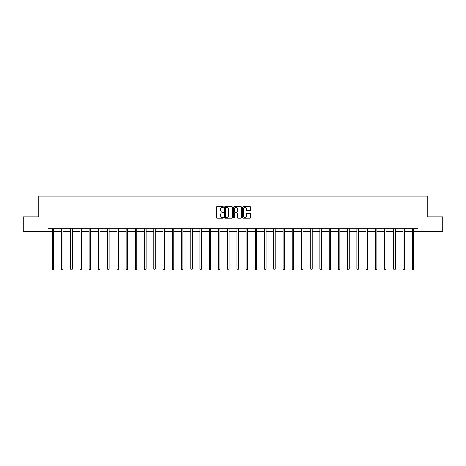 <?xml version="1.0" encoding="UTF-8"?>
<svg xmlns="http://www.w3.org/2000/svg" width="466" height="466" viewBox="0 0 466 466"><rect width="100%" height="100%" fill="white"/><g stroke="black" fill="none" stroke-linecap="round" stroke-linejoin="round"><path stroke-width="0.7" d="M223.534 207.032A0.408 0.408 0 0 0 223.127 206.624L216.958 206.624A0.583 0.583 0 0 0 216.375 207.207L216.375 217.657A0.583 0.583 0 0 0 216.958 218.239L223.127 218.239A0.408 0.408 0 0 0 223.534 217.832A0.408 0.408 0 0 0 223.127 217.43L222.329 217.43A1.858 1.858 0 0 1 220.47 215.566L220.47 214.698A1.858 1.858 0 0 1 222.329 212.84L223.127 212.84A0.408 0.408 0 0 0 223.534 212.432A0.408 0.408 0 0 0 223.127 212.024L222.329 212.024A1.858 1.858 0 0 1 220.47 210.166L220.47 209.298A1.858 1.858 0 0 1 222.329 207.44L223.127 207.44A0.408 0.408 0 0 0 223.534 207.032M249.974 210.719A0.583 0.583 0 0 0 250.557 210.137L250.557 207.207A0.583 0.583 0 0 0 249.974 206.624L243.118 206.624A0.583 0.583 0 0 0 242.541 207.207L242.541 217.657A0.583 0.583 0 0 0 243.118 218.239L249.974 218.239A0.583 0.583 0 0 0 250.557 217.657L250.557 214.115A0.583 0.583 0 0 0 249.974 213.539L247.038 213.539A0.583 0.583 0 0 0 246.462 214.115L246.462 215.875A1.555 1.555 0 0 1 244.906 217.43A1.555 1.555 0 0 1 243.351 215.875L243.351 208.989A1.555 1.555 0 0 1 244.906 207.44A1.555 1.555 0 0 1 246.462 208.989L246.462 210.137A0.583 0.583 0 0 0 247.038 210.719L249.974 210.719M48.004 231.66L23.3 231.66L23.3 216.871L38.771 216.871L38.771 196.163L427.229 196.163L427.229 216.871L442.7 216.871L442.7 231.66L417.996 231.66L417.996 228.707L48.004 228.707L48.004 231.66L52.262 231.66M232.493 207.207A0.583 0.583 0 0 0 231.911 206.624L225.055 206.624A0.583 0.583 0 0 0 224.478 207.207L224.478 217.657A0.583 0.583 0 0 0 225.055 218.239L231.911 218.239A0.583 0.583 0 0 0 232.493 217.657L232.493 207.207M234.089 206.624L240.945 206.624A0.583 0.583 0 0 1 241.522 207.207L241.522 217.657A0.583 0.583 0 0 1 240.945 218.239L238.01 218.239A0.583 0.583 0 0 1 237.427 217.657L237.427 213.422A0.583 0.583 0 0 0 236.85 212.84L234.905 212.84A0.583 0.583 0 0 0 234.322 213.422L234.322 217.832A0.408 0.408 0 0 1 233.915 218.239A0.408 0.408 0 0 1 233.507 217.832L233.507 207.207A0.583 0.583 0 0 1 234.089 206.624M53.741 231.66L61.495 231.66M62.974 231.66L70.727 231.66M72.207 231.66L79.954 231.66M81.434 231.66L89.187 231.66M90.666 231.66L98.419 231.66M99.899 231.66L107.646 231.66M109.126 231.66L116.879 231.66M118.358 231.66L126.111 231.66M127.585 231.66L135.338 231.66M136.818 231.66L144.571 231.66M146.05 231.66L153.797 231.66M155.277 231.66L163.03 231.66M164.51 231.66L172.263 231.66M173.742 231.66L181.49 231.66M182.969 231.66L190.722 231.66M192.202 231.66L199.955 231.66M201.434 231.66L209.182 231.66M210.661 231.66L218.414 231.66M219.894 231.66L227.647 231.66M229.126 231.66L236.874 231.66M238.353 231.66L246.106 231.66M247.586 231.66L255.339 231.66M256.818 231.66L264.566 231.66M266.045 231.66L273.798 231.66M275.278 231.66L283.031 231.66M284.51 231.66L292.258 231.66M293.737 231.66L301.49 231.66M302.97 231.66L310.723 231.66M312.203 231.66L319.95 231.66M321.429 231.66L329.182 231.66M330.662 231.66L338.415 231.66M339.889 231.66L347.642 231.66M349.121 231.66L356.874 231.66M358.354 231.66L366.101 231.66M367.581 231.66L375.334 231.66M376.813 231.66L384.567 231.66M386.046 231.66L393.793 231.66M395.273 231.66L403.026 231.66M404.505 231.66L412.259 231.66M413.738 231.66L417.996 231.66M225.695 207.44A0.408 0.408 0 0 0 225.288 207.842L225.288 217.022A0.408 0.408 0 0 0 225.695 217.43L226.54 217.43A1.858 1.858 0 0 0 228.398 215.566L228.398 209.298A1.858 1.858 0 0 0 226.54 207.44L225.695 207.44M237.427 209.018A1.555 1.555 0 0 0 235.878 207.469A1.555 1.555 0 0 0 234.322 209.018L234.322 211.448A0.583 0.583 0 0 0 234.905 212.024L236.85 212.024A0.583 0.583 0 0 0 237.427 211.448L237.427 209.018M53.823 228.707L53.788 228.789A0.594 0.594 0 0 0 53.741 229.01L53.741 269.068L52.262 269.068L52.262 229.01A0.594 0.594 0 0 0 52.221 228.789L52.186 228.707M53.741 269.068L53.299 269.837L52.71 269.837L52.262 269.068M63.05 228.707L63.015 228.789A0.594 0.594 0 0 0 62.974 229.01L62.974 269.068L61.495 269.068L61.495 229.01A0.594 0.594 0 0 0 61.454 228.789L61.419 228.707M62.974 269.068L62.531 269.837L61.937 269.837L61.495 269.068M72.282 228.707L72.247 228.789A0.594 0.594 0 0 0 72.207 229.01L72.207 269.068L70.727 269.068L70.727 229.01A0.594 0.594 0 0 0 70.681 228.789L70.646 228.707M72.207 269.068L71.758 269.837L71.17 269.837L70.727 269.068M81.515 228.707L81.48 228.789A0.594 0.594 0 0 0 81.434 229.01L81.434 269.068L79.954 269.068L79.954 229.01A0.594 0.594 0 0 0 79.913 228.789L79.878 228.707M81.434 269.068L80.991 269.837L80.397 269.837L79.954 269.068M90.742 228.707L90.707 228.789A0.594 0.594 0 0 0 90.666 229.01L90.666 269.068L89.187 269.068L89.187 229.01A0.594 0.594 0 0 0 89.146 228.789L89.111 228.707M90.666 269.068L90.223 269.837L89.629 269.837L89.187 269.068M99.974 228.707L99.94 228.789A0.594 0.594 0 0 0 99.899 229.01L99.899 269.068L98.419 269.068L98.419 229.01A0.594 0.594 0 0 0 98.373 228.789L98.338 228.707M99.899 269.068L99.45 269.837L98.862 269.837L98.419 269.068M109.207 228.707L109.172 228.789A0.594 0.594 0 0 0 109.126 229.01L109.126 269.068L107.646 269.068L107.646 229.01A0.594 0.594 0 0 0 107.605 228.789L107.57 228.707M109.126 269.068L108.683 269.837L108.089 269.837L107.646 269.068M118.434 228.707L118.399 228.789A0.594 0.594 0 0 0 118.358 229.01L118.358 269.068L116.879 269.068L116.879 229.01A0.594 0.594 0 0 0 116.838 228.789L116.803 228.707M118.358 269.068L117.915 269.837L117.321 269.837L116.879 269.068M127.667 228.707L127.632 228.789A0.594 0.594 0 0 0 127.585 229.01L127.585 269.068L126.111 269.068L126.111 229.01A0.594 0.594 0 0 0 126.065 228.789L126.03 228.707M127.585 269.068L127.142 269.837L126.554 269.837L126.111 269.068M136.893 228.707L136.858 228.789A0.594 0.594 0 0 0 136.818 229.01L136.818 269.068L135.338 269.068L135.338 229.01A0.594 0.594 0 0 0 135.297 228.789L135.262 228.707M136.818 269.068L136.375 269.837L135.781 269.837L135.338 269.068M146.126 228.707L146.091 228.789A0.594 0.594 0 0 0 146.05 229.01L146.05 269.068L144.571 269.068L144.571 229.01A0.594 0.594 0 0 0 144.53 228.789L144.495 228.707M146.05 269.068L145.608 269.837L145.013 269.837L144.571 269.068M155.359 228.707L155.324 228.789A0.594 0.594 0 0 0 155.277 229.01L155.277 269.068L153.797 269.068L153.797 229.01A0.594 0.594 0 0 0 153.757 228.789L153.722 228.707M155.277 269.068L154.834 269.837L154.246 269.837L153.797 269.068M164.585 228.707L164.55 228.789A0.594 0.594 0 0 0 164.51 229.01L164.51 269.068L163.03 269.068L163.03 229.01A0.594 0.594 0 0 0 162.989 228.789L162.954 228.707M164.51 269.068L164.067 269.837L163.473 269.837L163.03 269.068M173.818 228.707L173.783 228.789A0.594 0.594 0 0 0 173.742 229.01L173.742 269.068L172.263 269.068L172.263 229.01A0.594 0.594 0 0 0 172.216 228.789L172.181 228.707M173.742 269.068L173.3 269.837L172.705 269.837L172.263 269.068M183.051 228.707L183.016 228.789A0.594 0.594 0 0 0 182.969 229.01L182.969 269.068L181.49 269.068L181.49 229.01A0.594 0.594 0 0 0 181.449 228.789L181.414 228.707M182.969 269.068L182.526 269.837L181.938 269.837L181.49 269.068M192.277 228.707L192.242 228.789A0.594 0.594 0 0 0 192.202 229.01L192.202 269.068L190.722 269.068L190.722 229.01A0.594 0.594 0 0 0 190.681 228.789L190.646 228.707M192.202 269.068L191.759 269.837L191.165 269.837L190.722 269.068M201.51 228.707L201.475 228.789A0.594 0.594 0 0 0 201.434 229.01L201.434 269.068L199.955 269.068L199.955 229.01A0.594 0.594 0 0 0 199.908 228.789L199.873 228.707M201.434 269.068L200.992 269.837L200.397 269.837L199.955 269.068M210.743 228.707L210.708 228.789A0.594 0.594 0 0 0 210.661 229.01L210.661 269.068L209.182 269.068L209.182 229.01A0.594 0.594 0 0 0 209.141 228.789L209.106 228.707M210.661 269.068L210.218 269.837L209.63 269.837L209.182 269.068M219.969 228.707L219.935 228.789A0.594 0.594 0 0 0 219.894 229.01L219.894 269.068L218.414 269.068L218.414 229.01A0.594 0.594 0 0 0 218.373 228.789L218.338 228.707M219.894 269.068L219.451 269.837L218.857 269.837L218.414 269.068M229.202 228.707L229.167 228.789A0.594 0.594 0 0 0 229.126 229.01L229.126 269.068L227.647 269.068L227.647 229.01A0.594 0.594 0 0 0 227.6 228.789L227.565 228.707M229.126 269.068L228.678 269.837L228.09 269.837L227.647 269.068M238.435 228.707L238.4 228.789A0.594 0.594 0 0 0 238.353 229.01L238.353 269.068L236.874 269.068L236.874 229.01A0.594 0.594 0 0 0 236.833 228.789L236.798 228.707M238.353 269.068L237.91 269.837L237.322 269.837L236.874 269.068M247.662 228.707L247.627 228.789A0.594 0.594 0 0 0 247.586 229.01L247.586 269.068L246.106 269.068L246.106 229.01A0.594 0.594 0 0 0 246.065 228.789L246.031 228.707M247.586 269.068L247.143 269.837L246.549 269.837L246.106 269.068M256.894 228.707L256.859 228.789A0.594 0.594 0 0 0 256.818 229.01L256.818 269.068L255.339 269.068L255.339 229.01A0.594 0.594 0 0 0 255.292 228.789L255.257 228.707M256.818 269.068L256.37 269.837L255.782 269.837L255.339 269.068M266.127 228.707L266.092 228.789A0.594 0.594 0 0 0 266.045 229.01L266.045 269.068L264.566 269.068L264.566 229.01A0.594 0.594 0 0 0 264.525 228.789L264.49 228.707M266.045 269.068L265.603 269.837L265.008 269.837L264.566 269.068M275.354 228.707L275.319 228.789A0.594 0.594 0 0 0 275.278 229.01L275.278 269.068L273.798 269.068L273.798 229.01A0.594 0.594 0 0 0 273.758 228.789L273.723 228.707M275.278 269.068L274.835 269.837L274.241 269.837L273.798 269.068M284.586 228.707L284.551 228.789A0.594 0.594 0 0 0 284.51 229.01L284.51 269.068L283.031 269.068L283.031 229.01A0.594 0.594 0 0 0 282.984 228.789L282.949 228.707M284.51 269.068L284.062 269.837L283.474 269.837L283.031 269.068M293.819 228.707L293.784 228.789A0.594 0.594 0 0 0 293.737 229.01L293.737 269.068L292.258 269.068L292.258 229.01A0.594 0.594 0 0 0 292.217 228.789L292.182 228.707M293.737 269.068L293.295 269.837L292.7 269.837L292.258 269.068M303.046 228.707L303.011 228.789A0.594 0.594 0 0 0 302.97 229.01L302.97 269.068L301.49 269.068L301.49 229.01A0.594 0.594 0 0 0 301.45 228.789L301.415 228.707M302.97 269.068L302.527 269.837L301.933 269.837L301.49 269.068M312.278 228.707L312.243 228.789A0.594 0.594 0 0 0 312.203 229.01L312.203 269.068L310.723 269.068L310.723 229.01A0.594 0.594 0 0 0 310.676 228.789L310.641 228.707M312.203 269.068L311.754 269.837L311.166 269.837L310.723 269.068M321.505 228.707L321.47 228.789A0.594 0.594 0 0 0 321.429 229.01L321.429 269.068L319.95 269.068L319.95 229.01A0.594 0.594 0 0 0 319.909 228.789L319.874 228.707M321.429 269.068L320.987 269.837L320.392 269.837L319.95 269.068M330.738 228.707L330.703 228.789A0.594 0.594 0 0 0 330.662 229.01L330.662 269.068L329.182 269.068L329.182 229.01A0.594 0.594 0 0 0 329.142 228.789L329.107 228.707M330.662 269.068L330.219 269.837L329.625 269.837L329.182 269.068M339.97 228.707L339.935 228.789A0.594 0.594 0 0 0 339.889 229.01L339.889 269.068L338.415 269.068L338.415 229.01A0.594 0.594 0 0 0 338.368 228.789L338.333 228.707M339.889 269.068L339.446 269.837L338.858 269.837L338.415 269.068M349.197 228.707L349.162 228.789A0.594 0.594 0 0 0 349.121 229.01L349.121 269.068L347.642 269.068L347.642 229.01A0.594 0.594 0 0 0 347.601 228.789L347.566 228.707M349.121 269.068L348.679 269.837L348.085 269.837L347.642 269.068M358.43 228.707L358.395 228.789A0.594 0.594 0 0 0 358.354 229.01L358.354 269.068L356.874 269.068L356.874 229.01A0.594 0.594 0 0 0 356.828 228.789L356.793 228.707M358.354 269.068L357.911 269.837L357.317 269.837L356.874 269.068M367.662 228.707L367.627 228.789A0.594 0.594 0 0 0 367.581 229.01L367.581 269.068L366.101 269.068L366.101 229.01A0.594 0.594 0 0 0 366.06 228.789L366.026 228.707M367.581 269.068L367.138 269.837L366.55 269.837L366.101 269.068M376.889 228.707L376.854 228.789A0.594 0.594 0 0 0 376.813 229.01L376.813 269.068L375.334 269.068L375.334 229.01A0.594 0.594 0 0 0 375.293 228.789L375.258 228.707M376.813 269.068L376.371 269.837L375.777 269.837L375.334 269.068M386.122 228.707L386.087 228.789A0.594 0.594 0 0 0 386.046 229.01L386.046 269.068L384.567 269.068L384.567 229.01A0.594 0.594 0 0 0 384.52 228.789L384.485 228.707M386.046 269.068L385.603 269.837L385.009 269.837L384.567 269.068M395.354 228.707L395.319 228.789A0.594 0.594 0 0 0 395.273 229.01L395.273 269.068L393.793 269.068L393.793 229.01A0.594 0.594 0 0 0 393.753 228.789L393.718 228.707M395.273 269.068L394.83 269.837L394.242 269.837L393.793 269.068M404.581 228.707L404.546 228.789A0.594 0.594 0 0 0 404.505 229.01L404.505 269.068L403.026 269.068L403.026 229.01A0.594 0.594 0 0 0 402.985 228.789L402.95 228.707M404.505 269.068L404.063 269.837L403.469 269.837L403.026 269.068M413.814 228.707L413.779 228.789A0.594 0.594 0 0 0 413.738 229.01L413.738 269.068L412.259 269.068L412.259 229.01A0.594 0.594 0 0 0 412.212 228.789L412.177 228.707M413.738 269.068L413.29 269.837L412.701 269.837L412.259 269.068"/></g></svg>
